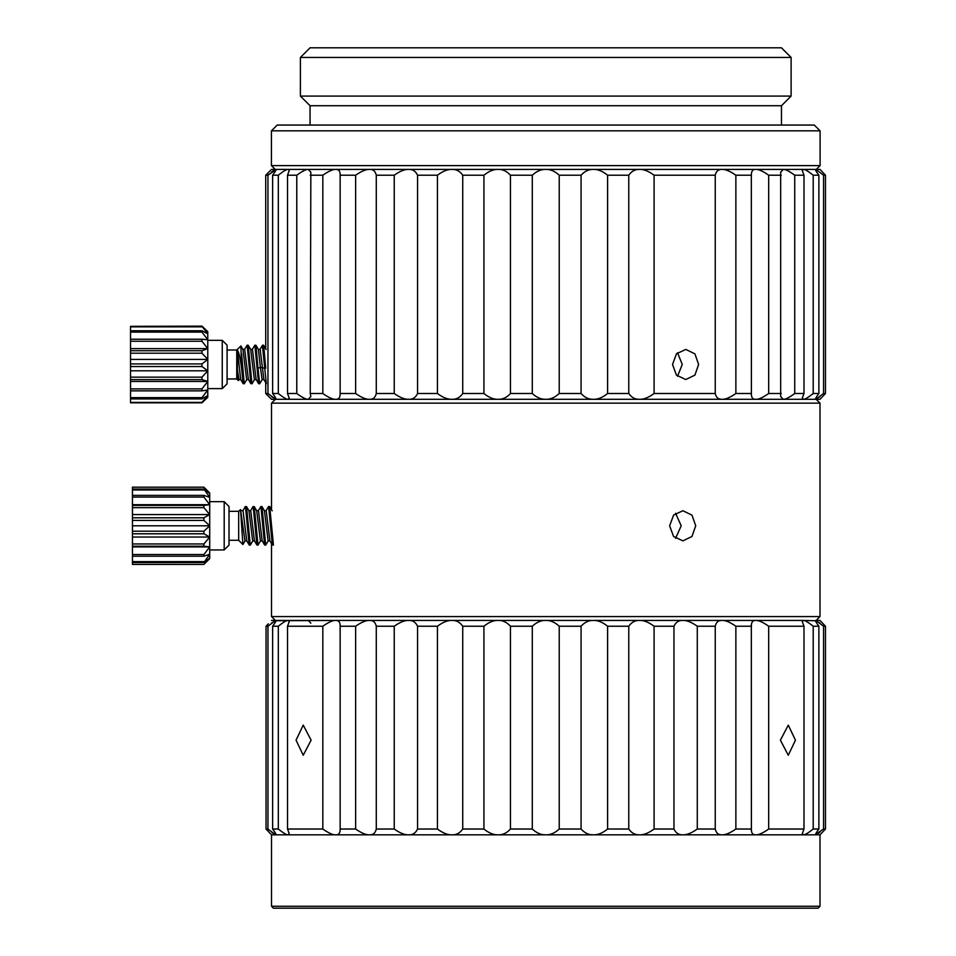 <?xml version="1.0" encoding="UTF-8"?>
<svg xmlns="http://www.w3.org/2000/svg" width="956" height="956" viewBox="0 0 956 956"><rect width="100%" height="100%" fill="white"/><g stroke="black" fill="none" stroke-linecap="round" stroke-linejoin="round"><path stroke-width="1.43" d="M271.42 130.841L820.093 130.841L814.297 125.057L277.216 125.057L271.42 130.841L271.42 165.615L820.093 165.615L820.093 130.841M773.428 47.8L310.055 47.8L300.399 57.456L791.114 57.456L781.458 47.8L773.428 47.8M310.055 125.057L310.055 105.734L300.399 96.078L791.114 96.078L791.114 57.456M310.055 105.734L781.458 105.734L791.114 96.078M266.031 510.815L268.612 506.489L272.341 545.004L269.891 540.785L266.198 510.671L264.274 510.671M273.44 545.111L269.712 506.608L268.612 506.489M268.301 540.785L265.72 545.111L261.992 506.596L260.892 506.489L264.621 545.004L265.72 545.111M264.621 545.004L262.171 540.785L258.479 510.671L256.543 510.671M250.58 510.815L253.029 506.608L254.272 506.608L257.989 545.111L256.889 544.992L254.439 540.773L250.723 510.671M242.848 510.815L245.298 506.608L246.54 506.608L250.269 545.111L249.301 545.111L246.72 540.785L243.027 510.671L241.091 510.671M258.299 510.815L260.892 506.489M256.889 544.992L253.173 506.489M249.169 545.004L245.441 506.489M229.022 511.317L238.677 511.317L238.677 540.283L242.896 544.502L245.13 540.785M238.677 511.317L240.542 509.584L242.896 544.502M257.989 545.111L260.582 540.785M262.338 540.929L260.402 540.929L256.722 510.827L254.26 506.608M254.619 540.929L252.683 540.929L248.966 510.767M246.887 540.929L244.963 540.929L240.542 509.584M229.022 545.111L229.022 506.489L224.194 501.661L224.194 549.939L229.022 545.111M209.711 493.463L203.915 489.078L209.711 497.371L203.915 495.387L203.915 497.072L209.711 504.696L203.915 505.365L203.915 507.636L209.711 514.567L203.915 517.805L203.915 520.387L209.711 525.8L203.915 531.213L203.915 533.795L209.711 537.033L203.915 543.964L203.915 546.235L209.711 546.904L203.915 554.528L203.915 556.213L209.711 554.229L203.915 562.522L209.711 558.137L203.915 564.399L209.711 558.627L209.711 492.973L203.915 487.202L207.99 491.515M206.604 490.022L203.915 487.202L132.454 487.202L132.454 564.422L203.915 564.422L132.454 564.399M203.915 489.078L132.454 489.078M132.454 489.974L203.915 489.974M203.915 495.387L132.454 495.387M132.454 497.072L203.915 497.072M132.454 504.696L209.711 504.696M203.915 505.365L132.454 505.365M132.454 507.636L203.915 507.636M132.454 514.567L209.711 514.567M203.915 517.805L132.454 517.805M132.454 520.387L203.915 520.387M132.454 525.8L209.711 525.8M203.915 531.213L132.454 531.213M132.454 533.795L203.915 533.795M132.454 537.033L209.711 537.033M203.915 543.964L132.454 543.964M132.454 546.235L203.915 546.235M132.454 546.904L209.711 546.904M203.915 554.528L132.454 554.528M132.454 556.213L203.915 556.213M203.915 561.626L132.454 561.626M132.454 562.522L203.915 562.522M261.992 506.596L264.442 510.815L268.134 540.929L270.07 540.929M262.41 345.367L266.306 383.679L263.868 379.46L260.175 349.346L258.24 349.358M265.72 368.203L263.677 345.283L262.577 345.164M227.086 349.992L236.753 349.992L240.9 345.964L241.581 368.203C240.231 358.022 238.833 352.011 237.399 350.159L240.685 379.472L243.135 383.679L244.234 383.798L246.815 379.46M252.276 349.49L254.858 345.164L258.586 383.679L256.136 379.472L252.444 349.346L250.508 349.346M244.545 349.502L247.126 345.164L250.854 383.667L248.405 379.46L244.688 349.358M258.586 383.679L259.685 383.798L257.989 368.203L260.402 367.391L258.407 349.502L255.957 345.283L257.989 368.203M250.854 383.667L252.133 383.607M241.581 368.203L243.135 383.679M241.569 353.708L244.234 383.798M236.753 349.992L236.753 378.97L238.367 380.584L239.096 379.46M240.852 379.616L238.928 379.616L237.399 369.351L237.399 350.159M247.126 345.164L248.225 345.283L251.966 383.798M254.858 345.164L255.957 345.283M256.304 379.616L254.38 379.616L250.687 349.502L248.225 345.283M248.584 379.604L246.648 379.604L242.955 349.502L240.9 345.964M237.399 369.351L238.367 380.584M222.258 388.626L227.086 383.798L227.086 345.164L222.258 340.336L222.258 388.626L207.775 388.626M207.775 359.408L207.775 331.648L201.979 326.343L130.53 326.343L130.53 353.218L201.979 353.218L207.775 359.408L130.53 359.408L130.53 402.823L201.979 402.823L207.775 397.314L207.775 359.408L201.979 363.913L130.53 363.913M201.979 326.343L207.775 333.847L201.979 330.752L201.979 332.102L207.775 339.739L201.979 339.225L201.979 341.256L207.775 348.617L201.979 350.744L201.979 353.218M130.53 353.218L130.53 359.408M201.979 350.744L130.53 350.744M207.775 331.648L201.979 326.139L130.53 326.343M130.53 366.542L201.979 366.542L207.775 370.809L130.53 370.809M201.979 363.913L201.979 366.542M207.775 370.809L201.979 377.154L130.53 377.154M130.53 379.604L201.979 379.604L201.979 377.154M130.53 381.444L207.775 381.444L201.979 379.604M207.775 381.444L201.979 388.877L130.53 388.877M201.979 388.877L201.979 390.849L130.53 390.849M201.979 390.849L207.775 390.036L201.979 397.648L130.53 397.648M201.979 397.648L201.979 398.915L207.775 395.545L201.979 402.416L130.53 402.416M130.53 398.915L201.979 398.915M207.775 397.314L207.129 397.971L207.775 397.302M130.53 326.856L201.979 326.856M201.979 330.752L130.53 330.752M130.53 332.102L201.979 332.102M201.979 339.225L130.53 339.225M130.53 341.256L201.979 341.256M130.53 348.617L207.775 348.617M264.752 368.203L260.402 367.391L262.099 379.616L264.035 379.604M262.279 379.46L259.685 383.786M593.306 399.297C588.777 399.453 584.702 397.517 581.069 393.502L559.224 393.502C554.862 397.517 550.405 399.453 545.828 399.297L820.009 399.297L825.47 393.502L825.47 175.211L820.248 169.678M288.019 399.297C286.609 399.453 283.37 397.517 278.304 393.502L272.627 393.502C275.627 397.517 276.643 399.453 275.687 399.297L267.955 393.502L265.72 393.502L271.516 399.297L545.685 399.297C541.12 399.453 536.651 397.517 532.289 393.502L532.289 175.211C536.675 171.172 541.168 169.248 545.756 169.415C550.345 169.248 554.839 171.172 559.224 175.211L559.224 393.502M721.983 399.297C718.386 399.453 716.128 397.517 715.243 393.502L654.083 393.502C648.682 397.517 643.866 399.453 639.624 399.297M639.48 399.297C635.143 399.453 631.569 397.517 628.773 393.502L607.598 393.502C602.639 397.517 597.918 399.453 593.461 399.297M654.083 393.502L654.083 175.211C648.646 171.172 643.806 169.236 639.552 169.415C635.178 169.248 631.581 171.172 628.773 175.211L628.773 393.502M581.069 393.502L581.069 175.211C584.725 171.172 588.824 169.248 593.377 169.415C597.87 169.248 602.615 171.172 607.598 175.211L607.598 393.502M532.289 393.502L510.444 393.502C506.811 397.517 502.737 399.453 498.207 399.297M498.064 399.297C493.595 399.453 488.875 397.517 483.927 393.502L483.927 175.211C488.91 171.172 493.643 169.248 498.136 169.415C502.689 169.248 506.788 171.172 510.444 175.211L510.444 393.502M483.927 393.502L462.74 393.502C459.944 397.517 456.382 399.453 452.033 399.297M451.889 399.297C447.647 399.453 442.831 397.517 437.43 393.502L437.43 175.211C442.867 171.172 447.707 169.248 451.961 169.415C456.335 169.248 459.932 171.172 462.74 175.211L462.74 393.502M437.43 393.502L417.557 393.502C415.693 397.517 412.729 399.453 408.702 399.297M408.57 399.297C404.699 399.453 399.919 397.517 394.242 393.502L394.242 175.211C399.955 171.172 404.747 169.248 408.63 169.415C412.705 169.248 415.681 171.172 417.557 175.211L417.557 393.502M394.242 393.502L376.282 393.502C375.385 397.517 373.139 399.453 369.53 399.297M369.422 399.297C366.017 399.453 361.428 397.517 355.644 393.502L355.644 175.211C361.464 171.172 366.076 169.248 369.47 169.415C373.103 169.248 375.373 171.172 376.282 175.211L376.282 393.502M355.644 393.502L340.145 393.502L340.193 394.505M335.628 399.297C332.808 399.453 328.541 397.517 322.829 393.502L322.829 175.211C328.577 171.172 332.855 169.248 335.675 169.415C338.759 169.248 340.252 171.172 340.145 175.211L340.145 393.502C340.252 397.517 338.783 399.453 335.723 399.297M340.193 174.207L340.145 175.211L355.644 175.211M322.829 393.502L310.246 393.502L310.843 396.549L308.286 399.297M308.214 399.297C306.075 399.453 302.263 397.517 296.778 393.502L296.778 175.211C302.287 171.172 306.111 169.248 308.25 169.415L310.843 172.176L310.246 393.502M296.778 393.502L287.517 393.502L289.214 398.055L288.079 399.297M279.893 394.768L278.304 393.502L278.304 175.211C283.394 171.172 286.645 169.248 288.055 169.415L289.214 170.658L287.517 175.211L287.517 393.502M269.222 394.637L267.955 393.502L267.955 175.211L275.973 169.738M715.243 393.502L715.243 175.211C716.14 171.172 718.41 169.248 722.043 169.415L275.675 169.415C276.654 169.248 275.639 171.172 272.627 175.211L272.627 393.502M271.396 396.489L272.711 397.553M275.376 169.475L273.786 170.371M273.069 170.885L271.373 172.235M269.305 174.016L267.955 175.211L265.72 175.211L271.516 169.415L275.675 169.415M286.334 169.845L285.079 170.443M283.86 171.16L282.259 172.211M279.761 174.052L278.304 175.211L272.627 175.211M298.547 173.92L296.778 175.211L287.517 175.211M783.227 399.297L780.67 396.549L780.67 172.176L783.263 169.415C785.402 169.248 789.226 171.172 794.735 175.211L792.966 173.92M807.904 397.409L809.278 396.489M811.799 394.637L813.209 393.502C808.143 397.517 804.904 399.453 803.494 399.297M803.434 399.297L802.299 398.055L803.996 393.502L803.996 175.211L802.299 170.658L803.47 169.415C804.868 169.248 808.119 171.172 813.209 175.211L810.437 173.06M809.146 172.14L807.653 171.16M805.693 170.072L804.809 169.702M825.47 393.502L823.558 393.502L815.85 399.297L820.009 396.597M822.817 172.415L823.534 173.167M815.54 169.726L815.838 169.415C814.859 169.248 815.874 171.172 818.886 175.211L818.886 393.502C815.898 397.517 814.87 399.453 815.827 399.297L815.54 398.987M820.009 169.415L815.838 169.415L823.558 175.211L823.558 393.502M818.886 393.502L813.209 393.502L813.209 175.211L818.886 175.211M803.996 393.502L794.735 393.502C789.25 397.517 785.45 399.453 783.299 399.297M803.996 175.211L794.735 175.211L794.735 393.502M781.267 393.502L768.684 393.502C762.972 397.517 758.706 399.453 755.897 399.297M755.79 399.297C752.731 399.453 751.261 397.517 751.38 393.502L751.32 174.207M751.32 394.505L751.38 393.502L735.869 393.502C730.085 397.517 725.496 399.453 722.103 399.297M815.838 169.415L722.043 169.415C725.437 169.248 730.049 171.172 735.869 175.211L751.38 175.211C751.261 171.172 752.754 169.248 755.838 169.415C758.658 169.248 762.936 171.172 768.684 175.211L768.684 393.502M735.869 175.211L735.869 393.502M715.243 175.211L654.083 175.211M698.621 364.475L694.916 375.122L685.775 379.544L676.442 375.122L672.534 364.475L676.442 353.84L685.775 349.418L694.904 353.84L698.621 364.475M820.093 165.615L816.281 169.415L275.232 169.415L271.42 165.615M825.47 175.211L823.558 175.211M781.267 175.211L768.684 175.211M628.773 175.211L607.598 175.211M581.069 175.211L559.224 175.211M532.289 175.211L510.444 175.211M483.927 175.211L462.74 175.211M437.43 175.211L417.557 175.211M394.242 175.211L376.282 175.211M322.829 175.211L310.246 175.211M677.529 376.222L682.261 364.475L677.529 352.74M273.44 908.2L818.073 908.2L820.009 906.276L271.516 906.276L273.44 908.2M271.516 906.276L271.516 834.827L820.009 834.827L820.009 906.276M824.67 625.391L825.47 626.228L823.558 626.228L823.558 829.031L825.47 829.031L820.009 834.827L825.47 829.031L825.47 626.228L820.284 620.743M818.491 833.321L820.009 832.126M823.558 829.031L815.54 834.504M820.009 623.145L819.22 622.499M815.838 834.827C814.859 835.006 815.874 833.07 818.886 829.031L818.886 626.228C815.874 622.189 814.859 620.265 815.838 620.432L823.558 626.228M815.54 620.755L803.47 620.432L802.299 621.675L803.996 626.228L768.684 626.228L768.684 829.031L803.996 829.031L803.996 626.228M818.886 626.228L813.209 626.228L813.209 829.031L818.886 829.031M810.27 831.314L813.209 829.031C808.119 833.07 804.868 835.006 803.47 834.827L802.299 833.584L803.996 829.031M811.799 625.105L813.209 626.228C808.119 622.189 804.868 620.265 803.47 620.432L755.838 620.432C758.658 620.265 762.936 622.189 768.684 626.228M795.464 740.171L788.282 755.24L780.395 740.171L788.282 725.114L795.464 740.171M765.923 830.931L768.684 829.031C762.936 833.07 758.658 835.006 755.838 834.827C752.754 835.006 751.261 833.07 751.38 829.031L751.32 625.224M735.869 626.228L751.38 626.228C751.261 622.189 752.754 620.265 755.838 620.432L722.043 620.432C725.437 620.265 730.049 622.189 735.869 626.228L735.869 829.031L751.38 829.031L751.32 830.035M735.869 829.031C730.049 833.07 725.437 835.006 722.043 834.827C718.41 835.006 716.14 833.07 715.243 829.031L715.243 626.228C716.14 622.189 718.41 620.265 722.043 620.432L682.883 620.432C686.767 620.265 691.57 622.189 697.283 626.228L697.283 829.031L715.243 829.031M715.243 626.228L697.283 626.228M697.283 829.031C691.57 833.07 686.767 835.006 682.883 834.827C678.82 835.006 675.844 833.07 673.956 829.031L673.956 626.228C675.844 622.189 678.82 620.265 682.883 620.432L639.552 620.432C643.806 620.265 648.646 622.189 654.083 626.228L654.083 829.031L673.956 829.031M673.956 626.228L654.083 626.228M654.083 829.031C648.646 833.07 643.806 835.006 639.552 834.827C635.178 835.006 631.581 833.07 628.773 829.031L628.773 626.228C631.581 622.189 635.178 620.265 639.552 620.432L593.377 620.432C597.87 620.265 602.615 622.189 607.598 626.228L607.598 829.031L628.773 829.031M628.773 626.228L607.598 626.228M607.598 829.031C602.603 833.07 597.87 835.006 593.377 834.827C588.824 835.006 584.725 833.07 581.069 829.031L581.069 626.228C584.725 622.189 588.824 620.265 593.377 620.432L545.756 620.432C550.345 620.265 554.839 622.189 559.224 626.228L559.224 829.031L581.069 829.031M581.069 626.228L559.224 626.228M559.224 829.031C554.839 833.07 550.345 835.006 545.756 834.827C541.168 835.006 536.675 833.07 532.289 829.031L532.289 626.228C536.675 622.189 541.168 620.265 545.756 620.432L498.136 620.432C502.689 620.265 506.788 622.189 510.444 626.228L510.444 829.031L532.289 829.031M532.289 626.228L510.444 626.228M510.444 829.031C506.788 833.07 502.689 835.006 498.136 834.827C493.643 835.006 488.91 833.07 483.927 829.031L483.927 626.228C488.91 622.189 493.643 620.265 498.136 620.432L451.961 620.432C456.335 620.265 459.932 622.189 462.74 626.228L462.74 829.031L483.927 829.031M483.927 626.228L462.74 626.228M462.74 829.031C459.932 833.07 456.335 835.006 451.961 834.827C447.707 835.006 442.867 833.07 437.43 829.031L437.43 626.228C442.867 622.189 447.707 620.265 451.961 620.432L369.47 620.432C373.103 620.265 375.373 622.189 376.282 626.228L376.282 829.031L394.242 829.031L394.242 626.228L376.282 626.228M437.43 626.228L417.557 626.228L417.557 829.031L437.43 829.031M417.557 829.031C415.681 833.07 412.705 835.006 408.63 834.827C404.747 835.006 399.943 833.07 394.242 829.031M376.282 829.031C375.373 833.07 373.103 835.006 369.47 834.827C366.076 835.006 361.464 833.07 355.644 829.031L355.644 626.228C361.464 622.189 366.076 620.265 369.47 620.432L335.675 620.432C338.759 620.265 340.252 622.189 340.145 626.228L340.145 829.031L355.644 829.031M355.644 626.228L340.145 626.228L340.193 625.224M325.59 830.931L322.829 829.031L322.829 626.228L287.517 626.228L287.517 829.031L322.829 829.031C328.577 833.07 332.855 835.006 335.675 834.827C338.759 835.006 340.252 833.07 340.145 829.031L340.193 830.035M322.829 626.228C328.577 622.189 332.855 620.265 335.675 620.432L275.973 620.743M311.118 740.171L303.231 755.24L296.049 740.171L303.231 725.114L311.118 740.171M287.517 829.031L289.214 833.584L288.055 834.827C286.645 835.006 283.394 833.07 278.304 829.031L279.941 830.322M272.627 829.031L278.304 829.031L278.304 626.228L272.627 626.228L272.627 829.031C275.639 833.07 276.654 835.006 275.675 834.827L267.955 829.031L267.955 626.228L275.675 620.432C276.654 620.265 275.639 622.189 272.627 626.228M267.955 626.228L266.043 626.228L266.043 829.031L267.955 829.031M271.97 832.497L273.261 833.501M266.043 829.031L271.122 834.409M268.337 623.814L266.533 625.714M271.516 620.432L275.675 620.432L273.727 621.436M272.185 622.595L271.516 623.145M809.565 623.443L806.804 621.675M803.47 834.827L804.582 834.624M805.179 834.397L806.434 833.799M807.653 833.094L809.254 832.031M820.009 620.432L815.838 620.432M310.843 623.192L308.25 620.432M284.051 622.057L282.259 623.228M281.279 623.933L278.304 626.228C283.394 622.189 286.645 620.265 288.055 620.432L289.214 621.675L287.517 626.228M288.055 834.827L288.891 834.54M394.242 626.228C399.955 622.189 404.747 620.265 408.63 620.432C412.705 620.265 415.681 622.189 417.557 626.228M271.516 543.558L271.516 616.572L275.376 620.432L498.136 620.432M545.756 620.432L593.377 620.432M639.552 620.432L755.838 620.432M271.516 616.572L820.009 616.572L816.137 620.432M820.009 616.572L820.009 403.157L816.137 399.297M275.376 399.297L271.516 403.157L271.516 509.703M820.009 403.157L271.516 403.157M695.717 525.8L691.989 515.129L682.883 510.731L673.598 515.105L669.63 525.8L673.574 536.471L682.883 540.869L691.965 536.495L695.717 525.8M675.569 538.324L681.21 525.8L675.569 513.276M300.399 96.078L300.399 57.456M781.458 125.057L781.458 105.734M250.4 544.992L252.85 540.773M248.99 510.815L246.54 506.608M229.022 540.283L238.677 540.283M209.711 549.939L224.194 549.939M209.711 501.661L224.194 501.661M132.454 487.178L203.915 487.178M250.759 510.671L248.823 510.671M272.161 510.827L269.712 506.608M259.996 349.502L262.458 345.283M252.097 383.679L254.547 379.46M227.086 378.97L236.753 378.97M207.775 340.336L222.258 340.336M244.724 349.358L242.788 349.358M266.138 349.502L263.677 345.283M265.72 393.502L265.72 382.651M265.72 348.785L265.72 175.211"/></g></svg>
